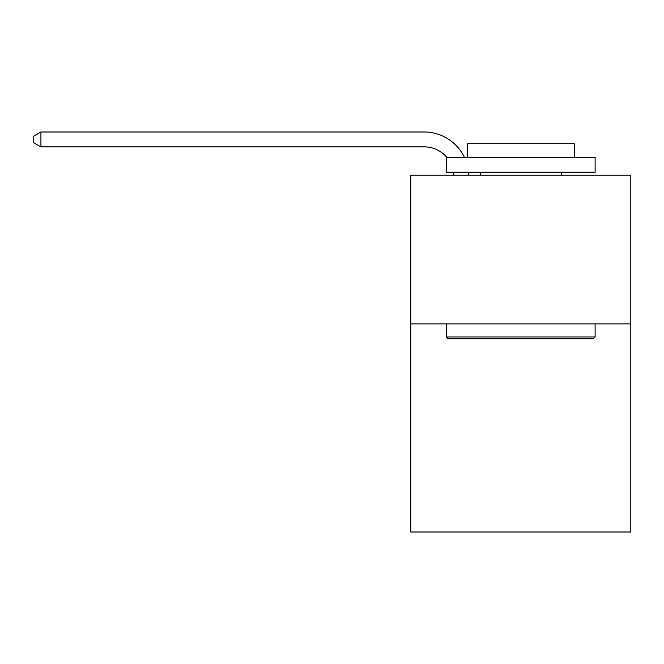 <?xml version="1.0" encoding="UTF-8"?>
<svg xmlns="http://www.w3.org/2000/svg" width="664" height="664" viewBox="0 0 664 664"><rect width="100%" height="100%" fill="white"/><g stroke="black" fill="none" stroke-linecap="round" stroke-linejoin="round"><path stroke-width="1" d="M630.8 323.883L630.8 532.005L410.792 532.005L410.792 175.23L630.8 175.23L630.8 323.883L410.792 323.883M453.869 175.23A29.731 29.731 0 0 0 453.578 172.25A29.731 29.731 178.8 0 1 453.869 175.23A29.731 29.731 178.8 0 0 453.578 172.25A29.731 29.731 178.8 0 1 453.869 175.23A29.731 29.731 178.8 0 0 453.578 172.25A29.731 29.731 178.8 0 1 453.869 175.23A29.731 29.731 178.8 0 0 453.578 172.25A29.731 29.731 178.8 0 1 453.869 175.23A29.731 29.731 178.8 0 0 453.578 172.25A29.731 29.731 178.8 0 1 453.869 175.23A29.731 29.731 178.8 0 0 453.578 172.25A29.731 29.731 178.8 0 1 453.869 175.23A29.731 29.731 178.8 0 0 453.578 172.25A29.731 29.731 178.8 0 1 453.869 175.23A29.731 29.731 178.8 0 0 453.578 172.25A29.731 29.731 178.8 0 1 453.869 175.23A29.731 29.731 178.8 0 0 453.578 172.25A29.731 29.731 178.8 0 1 453.869 175.23A29.731 29.731 178.8 0 0 453.578 172.25A29.731 29.731 178.8 0 1 453.869 175.23A29.731 29.731 178.8 0 0 453.578 172.25A29.731 29.731 178.8 0 1 453.869 175.23A29.731 29.731 178.8 0 0 453.578 172.25A29.731 29.731 178.8 0 1 453.869 175.23A29.731 29.731 178.8 0 0 453.578 172.25A29.731 29.731 178.8 0 1 453.869 175.23A29.731 29.731 178.8 0 0 453.578 172.25A29.731 29.731 178.8 0 1 453.869 175.23A29.731 29.731 178.8 0 0 453.578 172.25M446.864 157.385A29.731 29.731 178.8 0 0 424.163 146.86A29.731 29.731 178.8 0 1 446.864 157.385A29.731 29.731 178.8 0 0 424.163 146.86A29.731 29.731 178.8 0 1 446.864 157.385A29.731 29.731 178.8 0 0 424.163 146.86A29.731 29.731 178.8 0 1 446.864 157.385A29.731 29.731 178.8 0 0 424.163 146.86A29.731 29.731 178.8 0 1 446.864 157.385A29.731 29.731 178.8 0 0 424.163 146.86A29.731 29.731 178.8 0 1 446.864 157.385A29.731 29.731 178.8 0 0 424.163 146.86A29.731 29.731 178.8 0 1 446.864 157.385A29.731 29.731 178.8 0 0 424.163 146.86A29.731 29.731 178.8 0 1 446.864 157.385A29.731 29.731 178.8 0 0 424.163 146.86A29.731 29.731 178.8 0 1 446.864 157.385A29.731 29.731 178.8 0 0 424.163 146.86A29.731 29.731 178.8 0 1 446.864 157.385A29.731 29.731 178.8 0 0 424.163 146.86A29.731 29.731 178.8 0 1 446.864 157.385A29.731 29.731 178.8 0 0 424.163 146.86A29.731 29.731 178.8 0 1 446.864 157.385A29.731 29.731 178.8 0 0 424.163 146.86A29.731 29.731 178.8 0 1 446.864 157.385A29.731 29.731 178.8 0 0 424.163 146.86A29.731 29.731 178.8 0 1 446.864 157.385A29.731 29.731 178.8 0 0 424.163 146.86A29.731 29.731 178.8 0 1 446.864 157.385A29.731 29.731 0 0 0 424.163 146.86L40.927 146.86L33.2 142.403L33.2 136.46L40.927 131.995L424.163 131.995A44.596 44.596 -1.2 0 1 464.418 157.385M448.25 338.748L446.465 336.963L595.118 336.963L593.342 338.748L448.25 338.748M595.118 157.385L595.118 172.25L446.465 172.25L446.465 157.385L595.118 157.385M467.282 157.385L467.282 143.714L574.31 143.714L574.31 157.385M595.118 323.883L595.118 336.963M446.465 323.883L446.465 336.963M561.229 172.25L561.229 175.23M480.362 172.25L480.362 175.23M40.927 131.995L424.163 131.995L40.927 131.995L424.163 131.995L40.927 131.995L424.163 131.995L40.927 131.995L424.163 131.995L40.927 131.995L424.163 131.995L40.927 131.995L424.163 131.995L40.927 131.995L424.163 131.995L40.927 131.995L424.163 131.995L40.927 131.995L424.163 131.995L40.927 131.995L424.163 131.995L40.927 131.995L424.163 131.995L40.927 131.995L424.163 131.995L40.927 131.995L424.163 131.995L40.927 131.995L424.163 131.995L40.927 131.995L40.927 146.86M468.552 172.25A44.596 44.596 -1.2 0 1 468.742 175.23"/></g></svg>
